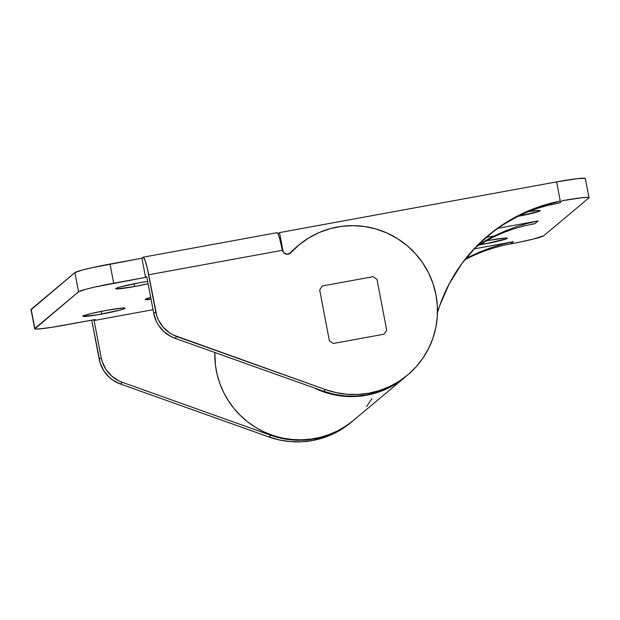 <?xml version="1.0" encoding="UTF-8"?>
<svg xmlns="http://www.w3.org/2000/svg" width="620" height="620" viewBox="0 0 620 620"><rect width="100%" height="100%" fill="white"/><g stroke="black" fill="none" stroke-linecap="round" stroke-linejoin="round"><path stroke-width="0.93" d="M134.664 286.51A21.514 1.387 -10.8 0 1 115.708 288.719A21.514 1.387 -10.8 0 1 139.004 282.867L147.653 281.418A21.514 1.387 -10.8 0 0 139.004 282.867L120.567 286.882L116.645 288.106L115.793 288.819L116.583 288.943L134.664 286.51L134.153 283.797L134.664 286.51L148.102 283.743A21.514 1.387 -10.8 0 1 134.664 286.51M151.071 299.313A21.514 1.387 -10.8 0 1 145.189 299.468A21.514 1.387 -10.8 0 1 150.714 297.445L145.282 299.569L151.071 299.313M101.781 314.053A21.514 1.387 -10.8 0 1 82.817 316.262A21.514 1.387 -10.8 0 1 106.121 310.419L122.636 308.024L124.977 308.388L120.226 310.047L97.72 314.766L82.91 316.363L83.754 315.65L90.621 313.666L106.121 310.419A21.514 1.387 -10.8 0 1 125.085 308.202A21.514 1.387 -10.8 0 1 101.781 314.053L101.261 311.341L101.781 314.053M353.733 420.174L344.929 426.762L335.342 432.132L325.12 436.193L314.449 438.882L303.506 440.154L292.477 439.975L281.55 438.363L270.917 435.333L122.365 382.339L120.389 383.997A32.597 32.31 50 0 1 99.184 359.236L92.117 322.152A19.553 2.24 79.6 0 1 91.745 320.176L100.254 363.359L103.943 371.024L109.477 377.487L112.825 380.122L120.389 383.997L268.948 436.984L270.917 435.333L268.948 436.984A84.746 84.01 50 0 0 351.044 422.429L353.02 420.779A84.746 84.01 -130 0 1 270.917 435.333L122.365 382.339A32.597 32.31 -130 0 1 101.161 357.585L94.085 320.501L95.24 319.533L94.085 320.501L153.047 309.706L94.085 320.501L101.161 357.585L99.184 359.236L101.161 357.585L102.23 361.708L105.919 369.365L111.453 375.829L118.459 380.657L122.365 382.339L120.389 383.997L268.948 436.984L279.574 440.014L290.501 441.626L301.529 441.804L312.472 440.533L323.152 437.844L333.366 433.783L342.961 428.412L351.083 422.398M276.822 232.771L277.853 233.601L279.287 237.22L282.449 250.286L283.642 252.673L287.238 254.285L290.827 252.72A84.746 84.01 -130 0 1 298.77 245.117A84.746 84.01 -130 0 1 436 294.926L433.024 283.611L428.521 272.808L422.577 262.71L415.299 253.518L406.844 245.412L397.358 238.537L387.027 233.035L376.053 229.005L364.637 226.525L353.005 225.641L341.372 226.378L329.972 228.71L319.013 232.601L308.706 237.972L299.251 244.722L290.827 252.72A4.89 4.844 -130 0 1 282.449 250.286L148.676 274.776L156.821 315.983L158.41 319.928L163.068 327.058L169.392 332.746L173.05 334.932L325.508 389.608L323.531 391.259A84.746 84.01 50 0 0 405.635 376.704L407.611 375.053A84.746 84.01 -130 0 1 325.508 389.608L176.956 336.613A32.597 32.31 -130 0 1 155.752 311.86L147.126 267.561L144.755 259.571L143.042 257.254L141.895 258.222L145.553 277.388L146.7 276.427L153.775 313.511L155.752 311.86L153.775 313.511A32.597 32.31 50 0 0 174.98 338.272L176.956 336.613L174.98 338.272L323.531 391.259L325.508 389.608L336.141 392.638L347.06 394.25L358.089 394.428L369.04 393.158L379.711 390.468L389.933 386.407L399.52 381.037L408.317 374.449L416.175 366.769L422.956 358.112L428.536 348.634L432.83 338.497L435.759 327.872L437.278 316.944L437.364 305.9L436 294.926A84.746 84.01 -130 0 1 407.611 375.053M298.77 245.117L296.802 246.768A84.746 84.01 50 0 0 289.385 253.797L296.825 246.745M405.674 376.673L397.552 382.687L387.957 388.058L377.735 392.127L367.063 394.808L356.12 396.079L345.092 395.901L334.165 394.289L323.531 391.259L174.98 338.272L171.074 336.583L164.067 331.762L158.534 325.298L156.442 321.586L153.775 313.511L146.7 276.427L145.553 277.388L95.449 286.921L85.754 289.292L78.562 291.803L34.797 328.863L38.363 328.988L51.444 327.383L95.24 319.533L63.387 325.361A32.597 2.1 -10.8 0 1 34.658 328.716A32.597 2.1 -10.8 0 1 34.821 328.437L78.562 291.803L74.904 272.63L82.096 270.119L91.791 267.755L141.895 258.222L143.042 257.254A19.553 2.24 79.6 0 1 143.181 257.192A19.553 2.24 79.6 0 1 148.676 274.776L282.449 250.286A19.553 2.24 -100.4 0 0 276.954 232.702L143.181 257.192M31.14 309.69L74.904 272.63L31.171 309.272L34.821 328.437L31.171 309.272A32.597 2.1 169.2 0 0 31 309.543L34.658 328.716M319.688 289.974A39.114 38.773 -130 0 1 322.423 285.96L372.984 276.706A39.114 38.773 -130 0 1 377.014 279.481L386.694 330.197A39.114 38.773 -130 0 1 383.958 334.219L333.397 343.472A39.114 38.773 -130 0 1 329.36 340.69L319.688 289.974A39.114 38.773 -130 0 1 322.423 285.96L372.984 276.706A39.114 38.773 -130 0 1 377.014 279.481L386.694 330.197A39.114 38.773 -130 0 1 383.958 334.219L333.397 343.472A39.114 38.773 -130 0 1 329.36 340.69L319.688 289.974A39.114 38.773 -130 0 1 322.423 285.96A39.114 38.773 50 0 0 319.688 289.974L329.36 340.69A39.114 38.773 50 0 0 333.397 343.472A39.114 38.773 -130 0 1 329.36 340.69L319.688 289.974M113.7 283.216L110.042 264.05L141.895 258.222L145.553 277.388L113.7 283.216L110.042 264.05A32.597 2.1 169.2 0 0 74.904 272.63L78.562 291.803A32.597 2.1 -10.8 0 1 113.7 283.216M483.995 244.094A21.514 1.387 -10.8 0 1 479.314 244.915L483.995 244.094L483.646 242.296L483.995 244.094L506.354 238.855L507.207 238.15L504.851 238.065L488.335 240.459A21.514 1.387 -10.8 0 1 507.292 238.243A21.514 1.387 -10.8 0 1 483.995 244.094M486.165 240.862A21.514 1.387 -10.8 0 1 488.335 240.459L486.165 240.862M405.139 377.123A84.746 84.01 -130 0 1 314.092 387.895L324.562 392.204L333.785 394.723L343.224 396.196L352.757 396.583L362.266 395.901L371.628 394.134L380.719 391.329L389.43 387.5L397.645 382.718L405.387 376.913A84.746 84.01 -130 0 1 405.139 377.123L353.509 420.368A84.746 84.01 50 0 1 262.601 431.202A84.746 84.01 50 0 1 214.807 352.478L215.419 365.064L217.124 374.48L219.883 383.648L223.657 392.46L228.392 400.791L234.035 408.541L240.506 415.617L247.729 421.918L255.611 427.366L264.05 431.9L272.94 435.449L282.154 437.976L291.594 439.44L301.126 439.836L310.635 439.146L319.998 437.379L329.088 434.574L337.799 430.745L346.014 425.963L353.625 420.267M366.668 406.48L371.93 398.559M589 197.695A32.597 2.1 -10.8 0 1 588.829 197.974L543.779 235.716A32.597 2.1 -10.8 0 1 510.733 243.908L513.352 241.715L474.006 248.915L513.352 241.715L502.006 244.35L490.87 247.752L479.934 251.914L465.473 258.819A162.975 161.556 -130 0 1 469.325 256.812L479.934 251.914L490.87 247.752L502.006 244.35L513.352 241.715L510.733 243.908L516.739 242.746L532.929 239.173L543.779 235.716L588.829 197.974L587.814 197.369L582.475 197.672L562.348 200.679A32.597 2.1 -10.8 0 1 589 197.695L585.342 178.529A32.597 2.1 169.2 0 0 556.613 181.885L560.271 201.066A162.975 161.556 -130 0 0 488.18 235.492A162.975 161.556 -130 0 0 437.488 312.55L439.743 305.598L449.26 283.72L461.9 263.515L477.377 245.412L495.372 229.803L515.484 217.039L537.277 207.39L560.271 201.066L556.613 181.885L279.512 232.601L283.247 252.177L279.512 232.601L556.613 181.885L578.173 178.568L585.202 178.382M491.776 232.678L504.021 224.192L517.01 216.876L527.488 212.087L538.098 208.188L548.824 205.127L559.721 202.872L562.348 200.679L559.721 202.872L548.824 205.127L538.098 208.188L527.488 212.087L517.01 216.876A162.975 161.556 50 0 0 487.196 236.321M508.64 244.311L510.733 243.908L508.64 244.311A162.975 161.556 50 0 0 464.667 259.858M479.198 244.985L492.179 237.669L502.657 232.888L513.275 228.981L524.001 225.928L534.897 223.673L538.183 220.914L497.775 228.315L538.183 220.914L526.829 223.549L515.693 226.951L504.765 231.121L494.156 236.019L476.292 246.512A162.975 161.556 -130 0 1 494.156 236.019L504.765 231.121L515.693 226.951L526.829 223.549L538.183 220.914L534.897 223.673L524.001 225.928L513.275 228.981L502.657 232.888L492.179 237.669A162.975 161.556 50 0 0 475.393 247.442M559.721 202.872L555.683 203.616L559.721 202.872M534.897 223.673L530.852 224.409L534.897 223.673M528.519 211.668L537.734 210.521L540.09 210.606L539.245 211.312L518.126 216.318A21.514 1.387 -10.8 0 0 540.183 210.699L540.183 210.699A21.514 1.387 -10.8 0 0 528.519 211.668M277.993 233.872L279.512 232.601L277.993 233.872M469.325 256.812L466.697 257.292L469.325 256.812M494.156 236.019L485.762 237.553L494.156 236.019M333.397 343.472L383.958 334.219A39.114 38.773 50 0 0 386.694 330.197A39.114 38.773 -130 0 1 383.958 334.219L333.397 343.472M386.694 330.197L377.014 279.481A39.114 38.773 50 0 0 372.984 276.706A39.114 38.773 -130 0 1 377.014 279.481L386.694 330.197M372.984 276.706L322.423 285.96L372.984 276.706"/></g></svg>
